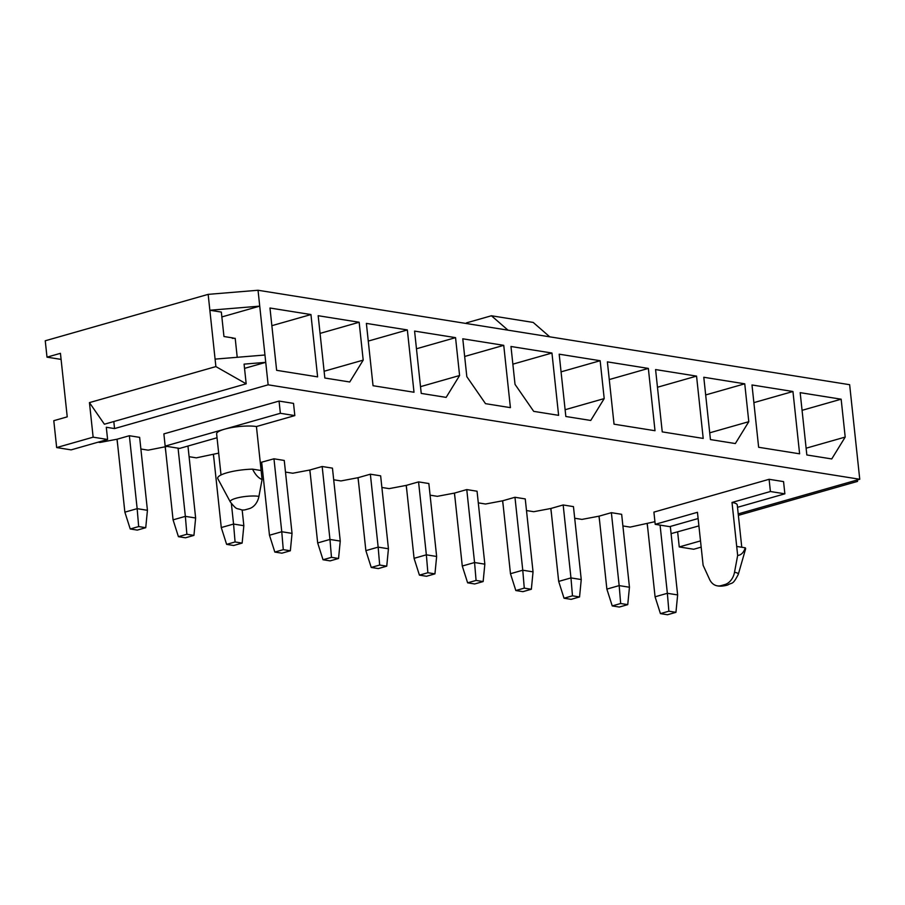 <?xml version="1.0" encoding="UTF-8"?>
<svg xmlns="http://www.w3.org/2000/svg" width="905" height="905" viewBox="0 0 905 905"><rect width="100%" height="100%" fill="white"/><g stroke="black" fill="none" stroke-linecap="round" stroke-linejoin="round"><path stroke-width="1.36" d="M232.28 338.323L235.198 338.312L237.223 357.294M738.208 513.893L859.75 479.265L849.648 384.704L258.038 290.256L208.161 294.363L209.858 310.245L221.34 312.078L223.954 336.513L233.366 338.018M745.268 547.808C743.672 552.593 741.138 555.138 737.666 555.444L736.704 546.439L745.268 547.808A26.324 5.702 -6.1 0 1 745.55 549.075L738.276 574.426A16.347 3.541 173.9 0 0 734.509 572.288A15.057 11.482 -80.9 0 1 724.826 584.573L721.24 585.592L724.826 584.573M721.24 585.592A15.057 11.482 -80.9 0 1 717.303 585.84A15.057 11.482 -80.9 0 1 709.577 579.392L703.117 565.286L697.45 512.298L655.209 524.334L669.677 526.642L698.117 518.542M737.666 555.444L734.509 572.288M737.507 507.32L784.861 493.825L783.56 481.607L769.103 479.299L770.404 491.517L732.009 502.456L736.704 546.439M769.103 479.299L653.908 512.117L655.209 524.334M732.009 502.456A22.659 4.898 -6.1 0 1 737.258 504.967L741.772 547.242M784.861 493.825L770.404 491.517M217.042 437.76L179.631 448.416L165.174 446.108L224.689 429.151L280.369 413.291L294.826 415.599L256.432 426.538A22.659 4.898 173.9 0 0 224.689 429.151A22.659 4.898 173.9 0 0 216.623 433.868L221.012 474.967M165.174 446.108L163.873 433.891L279.057 401.073L293.525 403.381L294.826 415.599M261.126 470.521L262.088 479.526C258.457 478.112 255.289 474.65 252.574 469.152L261.126 470.521L256.432 426.538M258.932 496.37A16.347 3.541 173.9 0 0 240.074 497.298A16.347 3.541 173.9 0 0 230.311 501.958C237.314 510.567 235.99 507.75 241.726 509.922A15.057 11.482 -80.9 0 0 245.662 509.673L249.248 508.655A15.057 11.482 -80.9 0 0 258.932 496.37L262.088 479.526M252.574 469.152A26.324 5.702 173.9 0 0 217.834 478.722L230.311 501.958M654.926 521.687L630.152 527.106L622.889 525.941M599.732 522.242L598.974 516.189M698.898 525.907L671.091 533.633M647.935 529.945L647.177 523.882M208.161 294.363L45.25 340.778L47.003 357.158L61.088 359.398M47.003 357.158L60.443 353.323L67.23 416.854L53.791 420.689L56.664 447.568L93.136 437.172L107.605 439.479L106.292 427.262L114.55 428.574L268.14 384.817L859.75 479.265M117.073 439.219L124.867 512.162L137.153 508.655L129.358 435.724L117.073 439.219L99.946 442.466L98.136 442.172M129.358 435.724L139.642 437.364L147.436 510.307L137.153 508.655L138.669 526.563L130.23 528.973L137.3 530.104L145.739 527.694L138.669 526.563M117.718 445.237L116.971 439.242M167.063 446.414L148.137 450.158L140.886 449.004M165.92 452.93L165.174 446.934M218.682 453.134L196.34 457.851L189.088 456.697M214.123 460.622L213.365 454.627M260.278 462.568L273.966 458.801L284.249 460.453L292.044 533.384L281.76 531.744L273.966 458.801M262.314 468.315L261.568 462.331M309.872 470L317.678 542.943L329.963 539.437L322.169 466.505L309.872 470L292.745 473.236L285.494 472.082M322.169 466.505L332.452 468.145L340.246 541.077L329.963 539.437L331.479 557.344L323.028 559.754L330.099 560.885L338.549 558.476L331.479 557.344M310.517 476.019L309.77 470.023M358.075 477.693L365.869 550.636L378.154 547.129L370.36 474.197L358.075 477.693L340.947 480.94L333.696 479.774M370.36 474.197L380.643 475.838L388.437 548.769L378.154 547.129L379.67 565.037L371.231 567.446L378.301 568.578L386.74 566.168L379.67 565.037M358.719 483.711L357.973 477.716M406.277 485.385L414.071 558.328L426.357 554.822L418.563 481.89L406.277 485.385L389.139 488.632L381.887 487.467M418.563 481.89L428.846 483.53L436.64 556.473L426.357 554.822L427.873 572.729L419.422 575.139L426.493 576.27L434.943 573.861L427.873 572.729M406.922 491.404L406.175 485.408M454.48 493.089L462.274 566.021L474.559 562.525L466.765 489.582L454.48 493.089L437.341 496.325L430.09 495.171M466.765 489.582L477.048 491.223L484.842 564.166L474.559 562.525L476.075 580.433L467.625 582.831L474.695 583.963L483.146 581.553L476.075 580.433M455.125 499.096L454.378 493.101M502.682 500.782L510.477 573.713L522.762 570.218L514.968 497.275L502.682 500.782L485.544 504.017L478.293 502.863M514.968 497.275L525.251 498.915L533.045 571.858L522.762 570.218L524.278 588.126L515.827 590.535L522.898 591.655L531.348 589.257L524.278 588.126M503.327 506.789L502.569 500.804M550.885 508.474L558.679 581.406L570.965 577.91L563.17 504.967L550.885 508.474L533.746 511.71L526.495 510.556M563.17 504.967L573.453 506.619L581.248 579.551L570.965 577.91L572.48 595.818L564.03 598.228L571.1 599.348L579.551 596.949L572.48 595.818M551.518 514.481L550.772 508.497M599.076 516.167L606.87 589.11L619.167 585.603L611.373 512.671L599.076 516.167L581.949 519.402L574.698 518.248M611.373 512.671L621.656 514.312L629.45 587.243L619.167 585.603L620.672 603.511L612.233 605.92L619.303 607.051L627.742 604.642L620.672 603.511M799.613 453.812L758.639 447.274L751.987 384.964L792.95 391.503L799.613 453.812M703.208 438.416L662.245 431.877L655.582 369.568L696.556 376.107L703.208 438.416M600.151 360.722L604.201 398.596L590.739 420.463L565.84 416.492L559.177 354.183L600.151 360.722L561.066 371.853M510.409 407.646L485.51 403.664L466.822 376.672L462.783 338.798L503.746 345.337L510.409 407.646M414.004 392.25L373.041 385.711L366.378 323.402L407.352 329.94L414.004 392.25M317.61 376.865L276.636 370.326L269.973 308.017L310.947 314.555L317.61 376.865M268.14 384.817L258.038 290.256M359.149 322.248L363.199 360.122L349.737 381.989L324.838 378.019L318.175 315.709L359.149 322.248L320.065 333.391M455.554 337.644L459.593 375.518L446.142 397.385L421.232 393.404L414.581 331.094L455.554 337.644L416.47 348.776M558.611 415.338L533.701 411.356L515.024 384.365L510.974 346.491L551.948 353.029L558.611 415.338M655.005 430.723L614.043 424.185L607.379 361.876L648.353 368.414L655.005 430.723M744.747 383.81L748.797 421.685L735.346 443.552L710.436 439.57L703.785 377.261L744.747 383.81L705.674 394.942M841.152 399.196L845.202 437.07L831.74 458.937L806.841 454.966L800.178 392.657L841.152 399.196L802.068 410.327M700.504 540.896L679.248 546.948L693.716 549.256L701.171 547.129M679.248 546.948L677.653 531.959M107.605 439.479L71.122 449.876L56.664 447.568M89.448 402.612L215.888 366.593L246.183 383.81L104.392 424.219L89.448 402.612L93.136 437.172M221.861 316.931L259.735 306.139L209.858 310.245L215.888 366.593M113.804 421.526L114.55 428.574M244.531 368.38L265.742 362.339L244.079 364.127L246.183 383.81M264.961 355.009L215.085 359.115M738.367 515.352L857.533 481.403L857.374 479.933M507.977 330.155L491.426 315.766L466.471 322.87L466.539 323.538M549.754 336.83L533.192 322.429L491.426 315.766M279.057 401.073L280.369 413.291M271.862 325.687L310.947 314.555M324.114 371.254L363.199 360.122M368.267 341.083L407.352 329.94M420.52 386.65L459.593 375.518M464.672 356.468L503.746 345.337M512.864 364.161L551.948 353.029M565.116 409.727L604.201 398.596M609.269 379.557L648.353 368.414M657.471 387.25L696.556 376.107M709.712 432.816L748.797 421.685M753.876 402.635L792.95 391.503M806.117 448.201L845.202 437.07M165.276 446.923L173.07 519.855L185.355 516.359L178.07 448.167M185.491 537.796L193.942 535.387L186.871 534.267L178.421 536.665L185.491 537.796M186.871 534.267L185.355 516.359L195.638 517.999L187.957 446.052M178.421 536.665L173.07 519.855M193.942 535.387L195.638 517.999M130.23 528.973L124.867 512.162M145.739 527.694L147.436 510.307M213.478 454.615L221.273 527.547L233.558 524.052L231.386 503.678M233.694 545.489L242.144 543.091L235.074 541.959L226.623 544.369L233.694 545.489M235.074 541.959L233.558 524.052L243.841 525.692L242.167 509.979M226.623 544.369L221.273 527.547M242.144 543.091L243.841 525.692M261.681 462.308L269.475 535.24L281.76 531.744L283.276 549.652L274.826 552.061L281.896 553.181L290.347 550.783L283.276 549.652M274.826 552.061L269.475 535.24M290.347 550.783L292.044 533.384M323.028 559.754L317.678 542.943M338.549 558.476L340.246 541.077M371.231 567.446L365.869 550.636M386.74 566.168L388.437 548.769M419.422 575.139L414.071 558.328M434.943 573.861L436.64 556.473M467.625 582.831L462.274 566.021M483.146 581.553L484.842 564.166M515.827 590.535L510.477 573.713M531.348 589.257L533.045 571.858M564.03 598.228L558.679 581.406M579.551 596.949L581.248 579.551M612.233 605.92L606.87 589.11M627.742 604.642L629.45 587.243M647.279 523.859L655.073 596.802L667.358 593.295L660.073 525.115M667.494 614.744L675.945 612.334L668.874 611.203L660.435 613.613L667.494 614.744M668.874 611.203L667.358 593.295L677.641 594.936L670.322 526.461M660.435 613.613L655.073 596.802M675.945 612.334L677.641 594.936M249.248 508.655L245.662 509.673M717.303 585.84C720.12 586.451 723.627 586.168 727.801 584.969C732.394 582.039 732.405 585.693 738.276 574.426"/></g></svg>
